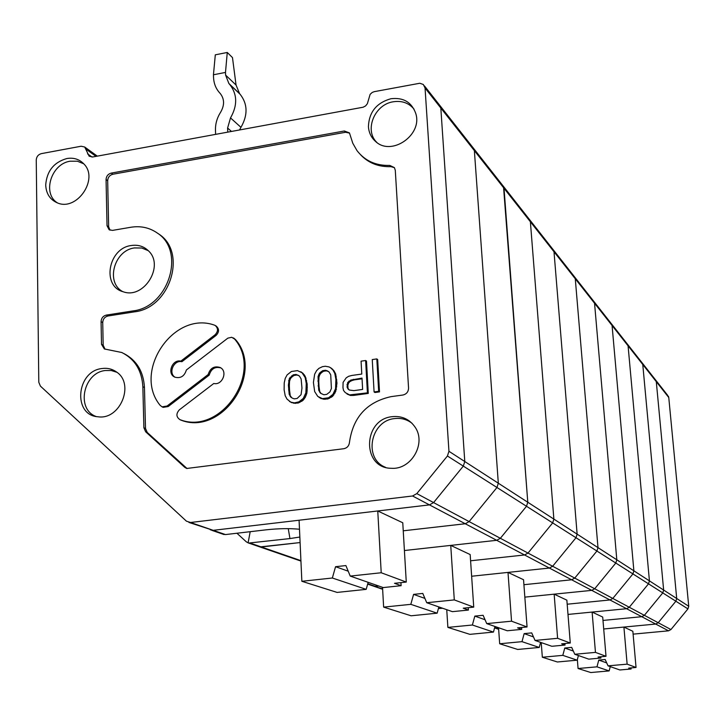 <?xml version="1.0" encoding="UTF-8"?>
<svg xmlns="http://www.w3.org/2000/svg" width="725" height="725" viewBox="0 0 725 725"><rect width="100%" height="100%" fill="white"/><g stroke="black" fill="none" stroke-linecap="round" stroke-linejoin="round"><path stroke-width="1.09" d="M84.707 147.021L81.118 146.233L41.352 153.627C38.226 154.543 36.522 156.663 36.25 160.007L38.797 382.247L40.401 386.099L186.443 521.184L190.548 522.498L412.561 495.991L416.803 493.607L447.425 455.998L448.947 451.294L425.049 87.997L423.318 84.472L419.793 83.257L374.317 91.649L372.233 92.428L370.122 94.341L367.376 103.675L365.608 105.904L363.134 107.218L92.727 156.981L89.148 156.201L84.707 147.021L97.313 156.138M45.711 184.929C46.11 193.502 49.853 199.42 56.958 202.692C76.605 212.09 99.461 178.776 83.683 163.741C79.188 159.174 73.569 157.434 66.836 158.53C53.858 162.273 46.817 171.073 45.711 184.929M392.288 416.657C362.699 419.213 361.621 468.423 391.4 468.287C411.22 469.936 426.508 443.464 415.144 427.224C409.643 419.249 402.022 415.733 392.288 416.657M368.427 126.639C368.844 132.575 371.164 137.451 375.378 141.275C391.192 156.881 423.056 134.922 415.706 113.318C411.592 102.153 403.336 97.286 390.929 98.727C376.529 102.805 369.025 112.112 368.427 126.639M105.034 349.196L103.177 345.2L101.518 344.348L101.065 321.664C101.319 318.139 103.086 315.946 106.348 315.085L132.865 310.934C168.798 307.128 186.026 250.932 157.098 232.897C149.359 227.587 140.605 225.711 130.835 227.26L112.502 230.396L109.122 229.734L107.028 225.711L106.058 179.573C106.303 176.166 108.034 174.009 111.251 173.094L344.339 130.989L345.562 132.267L112.855 174.245C109.647 175.151 107.925 177.308 107.672 180.715L106.058 179.573M101.518 344.348L104.355 348.952L121.827 352.513C134.877 359.129 141.882 370.538 142.852 386.733L143.894 427.777L145.634 431.765L184.793 467.371L186.742 468.468L343.795 448.721C347.085 448.023 348.97 445.947 349.45 442.504C352.975 417.247 366.859 401.958 391.119 396.629L402.864 395.034C406.517 394.155 408.42 391.826 408.556 388.029L395.288 170.293L394.391 167.611L389.769 165.418C375.903 165.808 364.983 160.877 357.008 150.637L352.794 143.26L349.441 132.902L344.339 130.989M101.998 368.527C76.352 371.028 72.5 415.353 98.002 416.775C120.151 420.292 135.077 383.806 116.426 371.925C112.167 368.934 107.354 367.802 101.998 368.527M131.279 245.512C108.252 248.186 101.482 286.221 123.187 291.758C143.903 299.516 164.774 265.848 148.534 250.913C143.84 246.31 138.094 244.515 131.279 245.512M148.308 250.687L141.756 248.013L134.469 247.932C114.097 250.315 105.343 282.65 122.742 291.613M287.109 374.907L285.233 378.377L284.218 382.936L284.118 389.778L285.188 395.669L286.973 399.049L290.779 402.157L294.477 402.864L298.927 401.849L303.277 398.424L305.877 392.805L306.258 383.462L305.162 377.571L302.071 372.777L297.486 370.62L291.423 371.481L287.109 374.907M289.529 401.523L293.788 403.227L298.265 403.018L303.05 400.336L305.352 397.191L304.418 396.647M304.21 398.968L303.277 398.424M414.038 109.149C408.8 102.923 401.868 100.467 393.231 101.781C374.435 104.454 363.986 130.518 376.955 142.526M116.952 372.315L111.342 370.529L105.333 370.52C83.275 372.605 75.781 409.281 96.072 416.485M667.725 395.415L642.368 363.153L642.767 364.485L642.368 363.153L611.637 324.066L612.072 325.498L611.637 324.066L574.816 277.213L575.278 278.781L574.816 277.213L529.884 220.038L530.383 221.768L529.884 220.038L473.833 148.716L474.368 150.637L473.833 148.716L439.178 104.627L440.818 108.025L464.779 461.535L463.311 466.103L447.425 455.998M83.738 163.796L77.348 161.195L70.18 161.204C51.176 163.768 41.977 193.602 57.429 202.873M305.352 397.191L306.811 393.358L307.101 390.893L306.167 390.34M306.811 393.358L305.877 392.805M416.803 493.607L433.586 502.588L463.311 466.103L433.586 502.588L429.463 504.89L465.26 523.749L469.129 521.592L465.26 523.749L403.236 530.809L465.26 523.749L524.547 554.969L470.597 560.787L524.547 554.969L527.999 553.084L552.668 522.906L527.999 553.084L524.547 554.969L571.644 579.783L523.921 584.703L571.644 579.783L574.762 578.088L596.92 551.036L574.762 578.088L571.644 579.783L609.97 599.965L567.177 604.215L609.97 599.965L612.806 598.442L632.925 573.919L612.806 598.442L609.97 599.965L641.761 616.703L602.982 620.437L641.761 616.703L644.362 615.317L662.777 592.896L644.362 615.317L641.761 616.703L668.55 630.822L670.951 629.545L687.934 608.891L662.777 592.896L663.647 590.059L662.777 592.896L632.925 573.919L633.877 570.82L632.925 573.919L596.92 551.036L597.989 547.629L596.92 551.036L552.668 522.906L553.873 519.109L552.668 522.906L496.96 487.49L498.32 483.213L496.96 487.49L469.129 521.592L496.96 487.49L463.311 466.103L464.779 461.535L448.947 451.294M299.488 529.241C289.61 528.298 278.581 528.48 266.392 529.803L225.475 534.57L213.204 530.328L429.463 504.89L377.761 510.971L381.214 572.75L406.272 582.066L402.765 522.77L377.761 510.971M301.854 581.287L332.349 578.006L366.179 589.362L337.107 592.416L301.854 581.287L299.081 520.233L213.204 530.328L210.304 529.812M301.138 378.948L299.371 375.976L296.036 374.444L293.208 374.843L289.311 378.604L288.387 385.165L289.202 394.309L290.961 397.291L292.637 398.27L294.296 398.85L297.141 398.46L301.056 394.681L301.972 388.093L301.138 378.948M412.008 423.273C406.942 419.385 401.17 417.817 394.681 418.579C370.439 420.572 363.116 458.853 385.519 467.317M306.086 395.478L305.153 394.926M307.101 390.893L307.183 384.032L306.258 383.462M307.337 387.232L306.403 386.67M295.428 403.408L294.477 402.864M293.788 403.227L292.837 402.683M103.177 345.2L102.723 322.553C102.977 319.036 104.735 316.852 107.998 315.991L134.469 311.85C170.348 308.062 187.53 251.965 158.648 233.958L157.688 233.296M142.852 386.733L144.456 387.522C143.523 371.617 136.699 360.307 123.993 353.61M110.019 230.188L108.65 226.762L107.672 180.715M349.586 133.11L345.562 132.267M360.706 154.896C368.617 163.143 378.695 167.058 390.92 166.641L394.436 167.674M144.456 387.522L145.507 428.484L147.238 432.462L187.059 468.549M374.082 391.944L374.925 392.515L379.51 391.881L377.662 359.528L376.819 358.92L378.667 391.319L374.082 391.944L372.251 359.573L376.819 358.92M307.183 384.032L305.189 376.266L303.005 373.366L300.803 371.753M319.063 397.463L323.332 399.176L327.854 398.958L332.675 396.267L335.729 391.382L336.962 383.108L335.666 373.982L333.844 370.602L331.252 368.146L329.077 366.932L325.344 366.252L322.489 366.66L318.873 368.382L316.526 370.729L314.65 374.218L313.408 382.465L314.668 391.582L317.777 396.421L322.417 398.623L328.57 397.78L332.947 394.337L335.557 388.691L335.902 379.311L334.769 373.393L332.947 370.013L330.346 367.557M347.03 394.028L350.456 395.46L353.782 395.406L368.273 393.421L366.487 361.113L365.627 360.515L367.421 392.859L349.577 394.898L345.299 392.633L343.523 390.44L342.961 387.667L343.097 382.365L346.178 377.87L348.589 376.32L351.87 375.45L361.784 374.055L361.077 361.159L365.627 360.515M180.453 419.893L181.304 420.264C222.231 435.988 264.634 372.985 235.589 339.644L233.812 338.249M220.808 367.901C215.017 366.406 211.147 368.817 209.19 375.124L208.148 374.553L167.103 406.009L162.101 406.852L163.207 407.368L168.2 406.535L209.19 375.124M162.654 407.115L163.207 407.368M175.142 377.272C167.928 373.185 173.81 359.673 181.903 361.712L216.077 335.421C219.276 332.041 219.34 328.942 216.258 326.132L215.751 325.869M208.148 374.553C210.232 368.046 214.219 365.69 220.119 367.493C228.103 371.137 222.367 385.664 213.802 383.48L179.374 409.815C175.93 413.721 176.13 417.002 179.972 419.666L180.217 419.757C221.188 435.498 263.655 372.414 234.574 339.028L231.701 337.288L227.84 338.149L186.388 369.968C184.422 376.257 180.579 378.649 174.87 377.163C166.65 373.864 172.197 358.975 180.824 361.132L215.053 334.805C218.252 331.416 218.307 328.316 215.225 325.498L214.165 325.036C173.456 310.708 132.421 371.635 160.107 405.311L162.101 406.852M181.903 361.712L180.824 361.132M353.927 390.63L362.627 389.434L362.011 378.097L350.864 380.063L347.674 382.537L347.085 387.096L348.018 388.999L349.314 390.041L353.927 390.63M349.568 390.104L348.018 388.999M348.897 389.57L347.085 387.096M347.964 387.667L347.837 385.238L346.958 384.667M347.837 385.238L348.553 383.108L347.674 382.537M348.553 383.108L349.722 381.731L348.843 381.16M349.722 381.731L351.743 380.634L350.864 380.063M351.743 380.634L354.199 379.891L353.32 379.311M354.199 379.891L362.047 378.794M350.456 395.46L349.577 394.898M353.782 395.406L352.903 394.853M368.273 393.421L367.421 392.859M329.929 391.908L331.407 388.455L330.718 374.78L328.914 371.798L327.22 370.828L325.543 370.257L322.688 370.665L319.517 373.13L318.048 376.565L318.71 390.213L320.504 393.213L323.876 394.772L326.748 394.373L329.929 391.908M321.383 393.711L319.625 392.116M320.541 392.669L318.71 390.213M319.625 390.775L319.009 386.416L318.085 385.854M319.009 386.416L318.773 381.604L317.849 381.033M318.773 381.604L318.964 377.145L318.048 376.565M318.964 377.145L319.68 375.024L318.764 374.444M319.68 375.024L320.432 373.71L319.517 373.13M320.432 373.71L322 372.278L321.093 371.698M322 372.278L323.595 371.245L322.688 370.665M323.595 371.245L326.449 370.847L325.543 370.257M326.449 370.847L328.126 371.417L327.22 370.828M328.126 371.417L329.023 371.925M321.248 398.65L320.332 398.097M323.332 399.176L322.417 398.623M324.99 399.357L324.075 398.804M327.854 398.958L326.948 398.415M329.476 398.333L328.57 397.78M331.488 397.246L330.582 396.693M332.675 396.267L331.778 395.714M333.844 394.889L332.947 394.337M334.995 393.113L334.098 392.551M335.729 391.382L334.832 390.82M336.454 389.252L335.557 388.691M336.735 386.788L335.838 386.217M336.962 383.108L336.065 382.528M336.799 379.891L335.902 379.311M336.201 376.329L335.303 375.749M335.666 373.982L334.769 373.393M334.742 372.088L333.844 371.508M333.844 370.602L332.947 370.013M332.539 369.179L331.633 368.581M292.673 398.279L290.961 397.291M291.912 397.835L290.1 396.194M291.051 396.747L289.202 394.309M290.154 394.862L289.556 390.521L288.595 389.959M289.556 390.521L289.338 385.727L288.387 385.165M289.338 385.727L289.538 381.287L288.586 380.716M289.538 381.287L290.263 379.175L289.311 378.604M290.263 379.175L291.015 377.87L290.063 377.29M291.015 377.87L292.574 376.447L291.622 375.867M292.574 376.447L294.151 375.423L293.208 374.843M294.151 375.423L296.978 375.024L296.036 374.444M296.978 375.024L298.627 375.586L297.694 375.006M298.627 375.586L299.416 376.039M304.301 374.789L303.367 374.209M305.189 376.266L304.255 375.686M379.51 391.881L378.667 391.319M303.005 373.366L302.071 372.777M303.05 400.336L302.108 399.792M306.612 380.489L305.678 379.918M299.869 402.393L298.927 401.849M298.265 403.018L297.322 402.475M301.863 401.315L300.929 400.762M306.086 378.151L305.162 377.571M291.731 402.701L290.779 402.157M239.313 93.389L228.892 83.538L239.612 93.715L236.051 85.043L232.48 57.601L227.269 52.463L215.307 54.828L213.449 74.766L225.493 72.427L227.269 52.463M225.493 72.427L225.593 75.083L236.051 85.043M228.892 83.538L225.593 75.083M239.612 93.715L240.147 94.286C247.714 104.001 247.986 115.021 240.954 127.337L239.531 129.974M229.191 83.855L229.734 84.444C237.374 94.268 237.637 105.424 230.505 117.903L240.954 127.337M227.768 132.14L227.605 128.026L230.505 117.903M215.615 134.379L215.47 130.264C215.307 123.893 217.038 117.84 220.681 112.103C224.687 105.071 224.496 98.818 220.11 93.344L219.748 92.963C215.896 88.731 213.83 83.547 213.549 77.412L213.449 74.766M406.272 582.066L394.518 583.308L401.115 585.691L383.226 587.576L350.229 576.085L345.897 565.572L335.557 566.696L348.208 571.191M332.349 578.006L335.557 566.696M368.164 582.329L366.179 589.362M381.214 572.75L350.229 576.085M288.251 528.652L289.955 538.566L299.842 537.035M236.921 533.237L246.382 541.892L248.693 543.061L289.955 538.566M300.938 561.087L259.876 546.922L300.096 542.563L261.353 546.976L258.608 546.478M438.861 606.943L437.139 613.178L411.102 615.788L383.634 607.115L410.812 604.342L413.585 594.382L422.784 593.431L426.735 602.72L452.4 611.655L468.395 610.06L463.239 608.193L473.733 607.142L470.172 554.562L450.742 545.399L496.707 540.306L500.359 538.294L433.586 502.588L429.463 504.89L412.561 495.991M474.368 150.637L498.32 483.213L474.368 150.637L504.011 188.273L527.782 502.253L526.504 506.277L500.359 538.294L526.504 506.277L527.782 502.253L464.779 461.535L440.818 108.025L474.368 150.637M424.469 85.922L440.256 106.004L440.818 108.025L425.049 87.997M190.548 522.498L213.204 530.328L188.944 522.444M225.475 534.57L222.648 534.071M250.197 531.688L248.095 542.907M401.115 585.691L400.934 582.628M383.634 607.115L382.528 587.332M450.742 545.399L454.294 599.91L426.735 602.72M668.396 396.276L668.767 397.508L656.288 381.658L676.706 598.497L656.288 381.658L655.898 380.371L656.288 381.658L642.767 364.485L663.647 590.059L642.767 364.485L628.077 345.834L649.428 580.87L628.077 345.834L627.669 344.457L628.077 345.834L612.072 325.498L633.877 570.82L612.072 325.498L594.545 303.24L616.812 559.791L594.545 303.24L594.101 301.745L594.545 303.24L575.278 278.781L597.989 547.629L575.278 278.781L554 251.756L577.127 534.144L554 251.756L553.528 250.116L554 251.756L504.011 188.273L503.494 186.452L527.782 502.253L553.873 519.109L530.383 221.768L553.873 519.109L577.127 534.144L575.994 537.732L552.649 566.261L549.378 568.047L508.007 572.406L511.542 621.189L486.729 623.609L483.113 615.289L474.821 616.105L472.383 625.013L447.878 627.397L446.745 609.689M468.395 610.06L468.232 607.695M454.294 599.91L473.733 607.142M424.895 598.397L413.585 594.382M410.812 604.342L437.139 613.178M382.628 589.062L380.716 588.609M382.619 588.89L373.003 585.945M367.756 583.752L375.369 586.38L378.776 586.027L374.1 586.326L367.666 584.105M486.729 623.609L507.255 630.759L521.719 629.373L517.587 627.868L527.057 626.962L523.55 579.737L508.007 572.406M521.719 629.373L521.583 627.487M494.976 626.482L493.453 632.082L469.882 634.348L447.878 627.397M511.542 621.189L527.057 626.962M485.043 619.739L474.821 616.105M472.383 625.013L493.453 632.082M442.631 608.257L438.426 608.52M533.491 636.922L524.157 633.614L521.991 641.661L499.679 643.764L498.546 627.723M524.157 633.614L531.706 632.898L535.041 640.438L557.607 638.308L570.276 643.021L566.859 600.164L554.154 594.165L557.607 638.308M554.154 594.165L591.745 590.368L594.708 588.763L615.806 563.035L616.812 559.791L615.806 563.035L594.708 588.763L591.745 590.368L524.846 597.128M570.276 643.021L561.639 643.827L565.029 645.051L564.911 643.519M535.041 640.438L551.834 646.283L565.029 645.051M540.596 642.368L539.237 647.452L517.695 649.455L499.679 643.764M521.991 641.661L539.237 647.452M573.339 651.068L564.766 648.023L562.808 655.364L542.336 657.231L541.222 642.586M564.766 648.023L571.69 647.38L574.78 654.267L595.461 652.382L606.009 656.297L602.702 617.066L592.117 612.072L595.461 652.382M592.117 612.072L626.572 608.71L629.282 607.251L648.513 583.833L649.428 580.87L648.513 583.833L629.282 607.251L626.572 608.71L567.992 614.428M495.945 626.817L495.628 628.294L498.592 628.312M495.628 628.294L494.631 627.768M606.009 656.297L598.071 657.022L600.907 658.046L600.798 656.768M574.78 654.267L588.772 659.143L600.907 658.046M578.414 655.536L577.182 660.185L557.362 661.979L542.336 657.231M562.808 655.364L577.182 660.185M606.698 662.904L598.759 660.085L596.983 666.837L578.07 668.513L577.345 659.551M598.759 660.085L605.158 659.505L608.039 665.849L627.134 664.154L636.043 667.462L632.853 631.285L623.908 627.071L627.134 664.154M623.908 627.071L655.699 624.053L658.2 622.721L675.872 601.215L676.706 598.497L675.872 601.215L658.2 622.721L655.699 624.053L603.707 628.983M668.767 397.508L688.732 606.272L687.934 608.891M540.478 642.812L541.231 642.74M633.106 634.139L668.55 630.822M636.043 667.462L628.702 668.115L631.103 668.985L631.013 667.906M608.039 665.849L619.875 669.972L631.103 668.985M610.269 666.628L609.145 670.915L590.793 672.537L578.07 668.513M596.983 666.837L609.145 670.915M471.64 576.239L549.378 568.047L552.649 566.261L500.359 538.294L496.707 540.306L404.405 550.529M670.951 629.545L552.649 566.261L575.994 537.732L577.127 534.144L688.732 606.272M101.065 321.664L102.723 322.553M106.348 315.085L107.998 315.991M132.865 310.934L134.469 311.85M107.028 225.711L108.65 226.762M112.855 174.245L111.251 173.094M389.769 165.418L390.92 166.641M184.793 467.371L186.343 468.015M145.634 431.765L147.238 432.462M143.894 427.777L145.507 428.484M235.589 339.644L234.574 339.028M181.304 420.264L180.217 419.757M216.077 335.421L215.053 334.805M168.2 406.535L167.103 406.009M92.03 157.062L87.571 153.863M96.017 156.373L86.257 149.332M227.605 128.026L231.483 131.461M300.92 560.652L250.225 543.125M439.549 608.565L438.516 608.212M498.637 628.992L497.087 628.457M157.098 232.897L158.648 233.958M233.296 337.886L234.311 338.502M215.225 325.498L216.258 326.132M179.972 419.666L181.06 420.174M240.147 94.286L229.734 84.444M259.876 546.922L248.693 543.061M223.971 534.533L211.646 530.274M381.803 588.99L374.1 586.326M498.664 629.3L496.036 628.394"/></g></svg>
